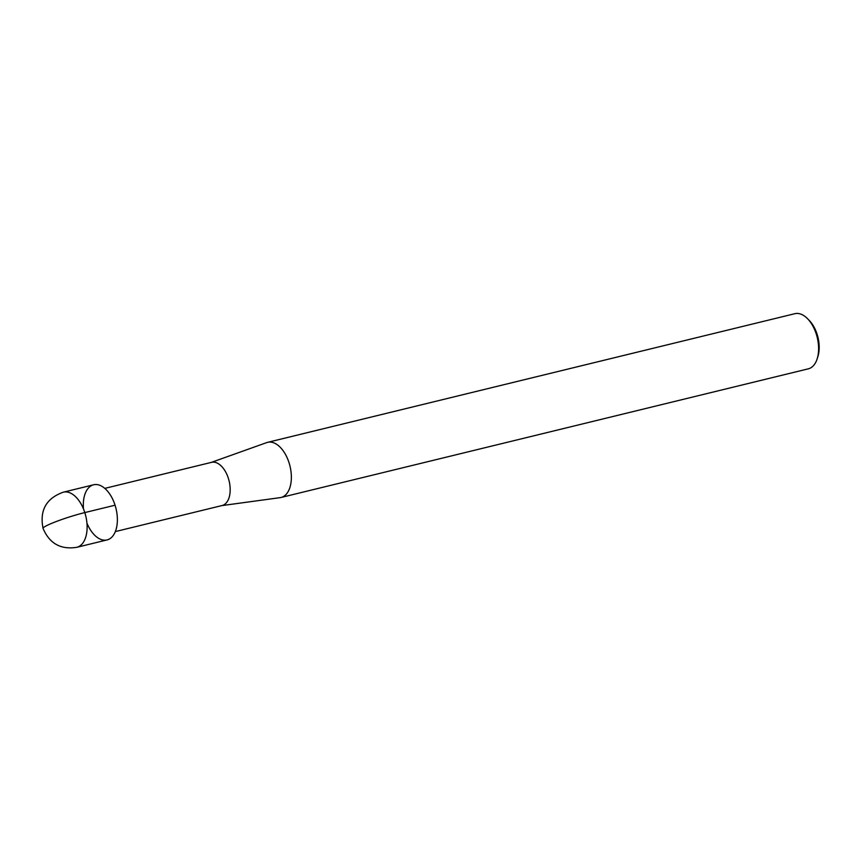 <?xml version="1.0" encoding="UTF-8"?>
<svg xmlns="http://www.w3.org/2000/svg" width="861" height="861" viewBox="0 0 861 861"><rect width="100%" height="100%" fill="white"/><g stroke="black" fill="none" stroke-linecap="round" stroke-linejoin="round"><path stroke-width="1.29" d="M86.939 523.133A28.381 16.111 -103.7 0 0 114.825 532.755A28.381 16.111 -103.7 0 0 103.804 487.574A28.381 16.111 -103.7 0 0 83.485 508.959M115.342 531.581L222.106 505.525A22.225 12.624 -103.7 0 0 229.101 480.944A22.225 12.624 -103.7 0 0 211.569 462.335L104.805 488.381M280.126 497.647A28.381 16.111 -103.7 0 0 281.052 497.475A28.381 16.111 -103.7 0 0 289.985 466.092A28.381 16.111 -103.7 0 0 267.599 442.339A28.381 16.111 -103.7 0 0 266.695 442.608L210.859 462.551M281.052 497.475L808.307 368.831A28.381 16.111 -103.7 0 0 817.25 358.585L817.95 356.303A25.539 14.508 -103.7 0 0 809.179 320.367M817.25 358.585A28.381 16.111 -103.7 0 0 807.51 318.667A28.381 16.111 -103.7 0 0 794.854 313.695L267.599 442.339M43.05 528.363C49.454 543.539 60.7 549.845 76.812 547.305L107.065 539.922A28.381 16.111 -103.7 0 0 115.998 508.539A28.381 16.111 -103.7 0 0 93.623 484.786L63.359 492.169C46.236 498.293 39.477 510.358 43.05 528.363A28.381 2.852 -17.7 0 1 47.387 525.275A28.381 2.852 162.3 0 1 84.808 512.586L115.062 505.203M76.812 547.305A28.381 16.111 -103.7 0 0 85.745 515.922A28.381 16.111 -103.7 0 0 63.359 492.169M280.116 497.647L221.374 505.665M809.179 320.378L807.51 318.667"/></g></svg>
